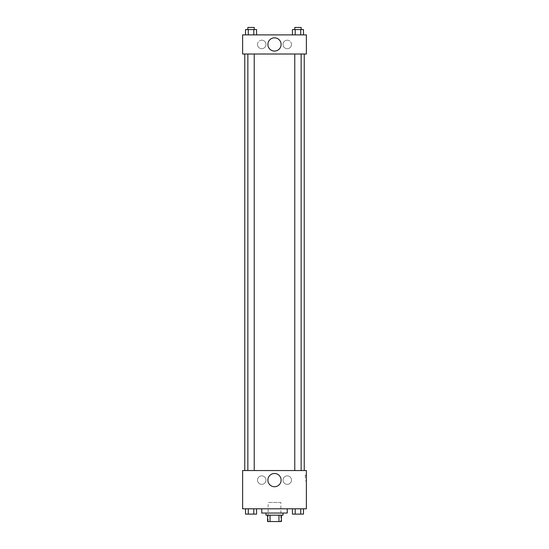 <?xml version="1.0" encoding="UTF-8"?>
<svg xmlns="http://www.w3.org/2000/svg" width="549" height="549" viewBox="0 0 549 549"><rect width="100%" height="100%" fill="white"/><g stroke="black" fill="none" stroke-linecap="round" stroke-linejoin="round"><path stroke-width="0.41" stroke-dasharray="2.75 2.06" d="M280.875 502.424L268.125 502.424L280.875 502.424L280.875 521.55L268.125 521.55L280.875 521.55M270.026 521.55L267.596 521.55L267.596 515.175L270.026 515.175L270.026 521.55L281.404 521.55M278.974 515.175L270.026 515.175L278.974 515.175L278.974 521.55M270.026 515.175L267.596 515.175M265.997 515.175L283.003 515.175M274.5 513.047L265.997 513.047L274.5 513.047M287.251 513.047L261.749 513.047M287.251 508.799L261.749 508.799L287.251 508.799M242.624 508.799L306.376 508.799L306.376 470.548L242.624 470.548L242.624 508.799M292.439 508.799L292.439 514.111L295.204 514.111L292.439 514.111L295.204 514.111L295.204 508.799L300.722 508.799L292.439 508.799L303.48 508.799L292.439 508.799L295.204 508.799L295.204 514.111L303.48 514.111L300.722 514.111L303.48 514.111L303.48 508.799L300.722 508.799L300.722 514.111L295.204 514.111L300.722 514.111L300.722 508.799L303.48 508.799L295.204 508.799L303.48 508.799M256.561 508.799L245.52 508.799L253.796 508.799L253.796 514.111L256.561 514.111L253.796 514.111L256.561 514.111L256.561 508.799L245.52 508.799L248.278 508.799L248.278 514.111L253.796 514.111L248.278 514.111L253.796 514.111L253.796 508.799L253.796 514.111M242.624 477.987L242.624 475.063L242.624 477.987M274.5 486.73A6.615 6.615 0 0 0 280.23 476.8A6.615 6.615 0 0 0 268.77 476.8A6.615 6.615 0 0 0 274.5 486.73M306.376 477.987L306.376 475.063L306.376 477.987M305.306 477.987L305.306 475.063L305.306 477.987M261.749 475.859A4.248 4.248 0 0 0 258.071 482.235A4.248 4.248 0 0 0 265.428 482.235A4.248 4.248 0 0 0 261.749 475.859A4.248 4.248 0 0 1 265.428 482.235A4.248 4.248 0 0 1 258.071 482.235A4.248 4.248 0 0 1 261.749 475.859M287.251 475.859A4.248 4.248 0 0 0 283.572 482.235A4.248 4.248 0 0 0 290.929 482.235A4.248 4.248 0 0 0 287.251 475.859A4.248 4.248 0 0 1 290.929 482.235A4.248 4.248 0 0 1 283.572 482.235A4.248 4.248 0 0 1 287.251 475.859M294.772 470.548L301.147 470.548L294.772 470.548L301.147 470.548L294.772 470.548L294.772 54.015L301.147 54.015L294.772 54.015M254.228 470.548L247.853 470.548L254.228 470.548L247.853 470.548L254.228 470.548L254.228 54.015L247.853 54.015L254.228 54.015M304.249 470.548L244.751 470.548L304.249 470.548M304.249 54.015L244.751 54.015L304.249 54.015M301.147 54.015L301.147 470.548M306.376 54.015L242.624 54.015L242.624 34.889L306.376 34.889L306.376 54.015M257.502 44.448A4.248 4.248 0 0 0 261.749 48.703A4.248 4.248 0 0 0 265.997 44.448A4.248 4.248 0 0 0 261.749 40.201A4.248 4.248 0 0 0 257.502 44.448M291.498 44.448A4.248 4.248 0 0 0 287.251 40.201A4.248 4.248 0 0 0 283.003 44.448A4.248 4.248 0 0 0 287.251 48.703A4.248 4.248 0 0 0 291.498 44.448M292.439 34.889L303.48 34.889L292.439 34.889L303.48 34.889L292.439 34.889L303.48 34.889L292.439 34.889L292.439 29.577L303.48 29.577L300.722 29.577L300.722 34.889L300.722 29.577L295.204 29.577L295.204 34.889L295.204 29.577L292.439 29.577L303.48 29.577L303.48 34.889M245.52 34.889L256.561 34.889L245.52 34.889L256.561 34.889L245.52 34.889L245.52 29.577L256.561 29.577L253.796 29.577L253.796 34.889L253.796 29.577L248.278 29.577L248.278 34.889L248.278 29.577L245.52 29.577L256.561 29.577L256.561 34.889M261.749 40.201A4.248 4.248 0 0 1 265.428 46.576A4.248 4.248 0 0 1 258.071 46.576A4.248 4.248 0 0 1 261.749 40.201M287.251 40.201A4.248 4.248 0 0 1 290.929 46.576A4.248 4.248 0 0 1 283.572 46.576A4.248 4.248 0 0 1 287.251 40.201M242.624 49.499L242.624 43.652L242.624 49.499M306.376 43.652L306.376 49.499L306.376 43.652M281.115 44.448A6.615 6.615 0 0 0 271.192 38.718A6.615 6.615 0 0 0 271.192 50.179A6.615 6.615 0 0 0 281.115 44.448M301.147 29.577L294.772 29.577L301.147 29.577L294.772 29.577L301.147 29.577L301.147 27.45L294.772 27.45L301.147 27.45L294.772 27.45L294.772 29.577M254.228 29.577L247.853 29.577L254.228 29.577L247.853 29.577L254.228 29.577L254.228 27.45L247.853 27.45L254.228 27.45L247.853 27.45L247.853 29.577M300.722 29.577L300.722 34.889M295.204 29.577L295.204 34.889M253.796 29.577L253.796 34.889M248.278 29.577L248.278 34.889M301.147 514.111L294.772 514.111M245.52 508.799L248.278 508.799L245.52 508.799L245.52 514.111L248.278 514.111L245.52 514.111L248.278 514.111L248.278 508.799L253.796 508.799L245.52 508.799L253.796 508.799M254.228 514.111L247.853 514.111M300.722 508.799L300.722 514.111M295.204 508.799L295.204 514.111M248.278 508.799L248.278 514.111M268.125 521.55L268.125 502.424M306.376 475.063L305.306 475.063M306.376 480.903L305.306 480.903M247.853 54.015L247.853 470.548"/><path stroke-width="0.82" d="M278.974 515.175L278.974 521.55L267.596 521.55L267.596 515.175M278.974 521.55L281.404 521.55L281.404 515.175L281.404 521.55M283.003 513.047L283.003 515.175L265.997 515.175L265.997 513.047M270.026 515.175L270.026 521.55M261.749 508.799L261.749 513.047L287.251 513.047L287.251 508.799M306.376 508.799L242.624 508.799L242.624 470.548L306.376 470.548L306.376 508.799M274.5 486.73A6.615 6.615 0 0 1 268.77 476.8A6.615 6.615 0 0 1 280.23 476.8A6.615 6.615 0 0 1 274.5 486.73M304.249 54.015L304.249 470.548M294.772 470.548L294.772 54.015M254.228 54.015L254.228 470.548M306.376 54.015L242.624 54.015L242.624 34.889L306.376 34.889L306.376 54.015M281.115 44.448A6.615 6.615 0 0 1 271.192 50.179A6.615 6.615 0 0 1 271.192 38.718A6.615 6.615 0 0 1 281.115 44.448M303.48 34.889L303.48 29.577L292.439 29.577L292.439 34.889M300.722 29.577L300.722 34.889M295.204 29.577L295.204 34.889M294.772 29.577L294.772 27.45L301.147 27.45L301.147 29.577M256.561 34.889L256.561 29.577L245.52 29.577L245.52 34.889M253.796 29.577L253.796 34.889M248.278 29.577L248.278 34.889M247.853 29.577L247.853 27.45L254.228 27.45L254.228 29.577M303.48 508.799L303.48 514.111L292.439 514.111L292.439 508.799M300.722 508.799L300.722 514.111M295.204 508.799L295.204 514.111M301.147 514.111L294.772 514.111M256.561 508.799L256.561 514.111L245.52 514.111L245.52 508.799M253.796 508.799L253.796 514.111M248.278 508.799L248.278 514.111M254.228 514.111L247.853 514.111M244.751 54.015L244.751 470.548M301.147 470.548L301.147 54.015M247.853 54.015L247.853 470.548"/></g></svg>
